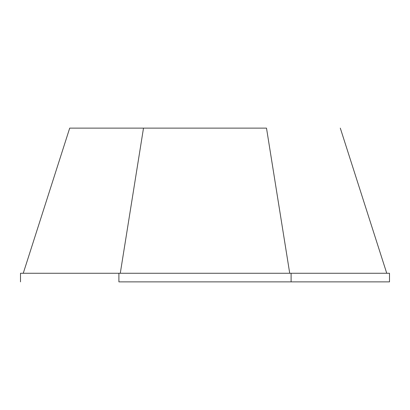 <?xml version="1.0" encoding="UTF-8"?>
<svg xmlns="http://www.w3.org/2000/svg" width="410" height="410" viewBox="0 0 410 410"><rect width="100%" height="100%" fill="white"/><g stroke="black" fill="none" stroke-linecap="round" stroke-linejoin="round"><path stroke-width="0.61" d="M118.9 281.875L389.5 281.875L291.1 281.875L291.1 273.265L20.5 273.265L118.9 273.265L118.9 281.875M291.1 273.265L389.5 273.265L291.1 273.265M289.721 273.265L266.5 128.125L69.7 128.125L143.5 128.125L120.279 273.265M20.5 281.875L20.5 273.265M389.5 281.875L389.5 273.265M386.743 273.265L340.3 128.125M69.7 128.125L23.257 273.265"/></g></svg>
